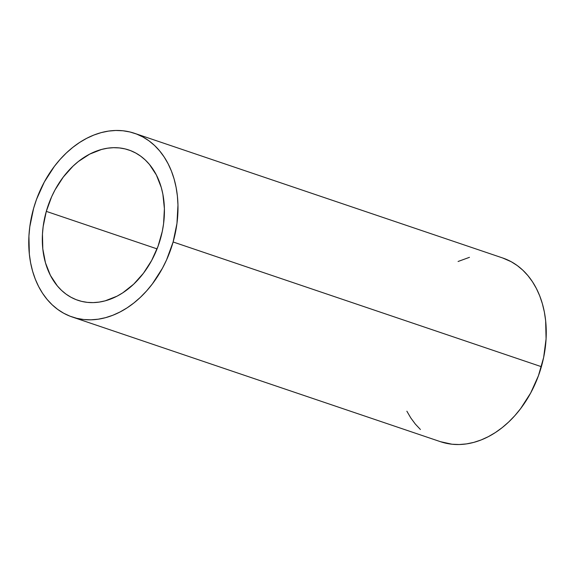 <?xml version="1.0" encoding="UTF-8"?>
<svg xmlns="http://www.w3.org/2000/svg" width="575" height="575" viewBox="0 0 575 575"><rect width="100%" height="100%" fill="white"/><g stroke="black" fill="none" stroke-linecap="round" stroke-linejoin="round"><path stroke-width="0.86" d="M46.302 211.377L157.061 248.882L46.302 211.377A79.35 58.592 108.7 0 1 128.822 149.989A79.35 58.592 108.7 0 1 160.432 238.92A79.35 58.592 108.7 0 1 77.92 300.301A79.35 58.592 108.7 0 1 46.302 211.377L43.168 226.514L42.457 234.097L42.809 248.939L45.483 262.861L50.384 275.339L57.32 285.89L61.467 290.31L66.024 294.105L70.941 297.232L76.166 299.668L81.65 301.386L87.35 302.364L93.2 302.608L99.152 302.098L105.146 300.847L117.013 296.19L122.784 292.819L133.702 284.158L143.455 273.233L151.671 260.453L158.032 246.323L162.287 231.38L163.573 223.783L164.4 208.696L162.883 194.242L161.259 187.428L156.357 174.951L149.421 164.407L145.274 159.987L140.717 156.192L135.801 153.065L130.575 150.628L125.084 148.911L119.392 147.926L113.534 147.689L107.583 148.192L101.595 149.442L89.722 154.107L78.373 161.503L73.032 166.139L63.279 177.064L55.063 189.836L51.635 196.765L46.302 211.377M72.263 317.005L440.522 441.708A96.981 71.616 -71.3 0 0 541.377 366.685L173.118 241.982L541.377 366.685A96.981 71.616 -71.3 0 0 502.737 257.995L134.478 133.292A96.981 71.616 108.7 0 1 173.118 241.982A96.981 71.616 108.7 0 1 72.263 317.005A96.981 71.616 108.7 0 1 33.623 208.315A96.981 71.616 108.7 0 1 134.478 133.292M502.665 257.974L511.268 261.747L517.277 265.571L522.84 270.207L527.915 275.612L532.45 281.728L536.396 288.506L539.717 295.866L542.383 303.751L544.367 312.081L545.653 320.771L546.077 338.912L543.641 357.47L538.437 375.741L530.668 393.012L520.627 408.624L514.877 415.617L508.71 421.978L502.176 427.642L495.363 432.558L488.312 436.677L481.103 439.961L473.8 442.383L466.476 443.907L459.202 444.525L452.051 444.231L440.457 441.686M420.418 429.496L415.344 424.091L410.816 417.975L406.87 411.204M458.081 261.488L469.459 257.327M33.623 208.315L36.563 199.259L44.333 181.987L54.373 166.376L60.123 159.383L66.29 153.022L72.824 147.358L79.638 142.442L86.688 138.323L93.897 135.039L101.2 132.617L108.524 131.093L115.798 130.475L122.949 130.769L129.914 131.97L136.62 134.068L143.01 137.044L149.018 140.868L154.582 145.504L159.656 150.909L164.184 157.025L168.13 163.796L171.458 171.163L174.124 179.048L176.108 187.378L177.395 196.068L177.963 205.038L176.956 223.481L173.118 241.982L166.599 259.835L162.409 268.302L152.368 283.913L146.618 290.907L140.444 297.268L133.917 302.939L127.097 307.855L120.046 311.973L112.837 315.258L105.541 317.673L98.217 319.197L90.943 319.815L83.792 319.527L76.827 318.327L70.121 316.228L63.732 313.253L57.723 309.429L52.16 304.793L47.085 299.388L42.55 293.272L38.604 286.494L35.283 279.134L32.617 271.249L30.633 262.919L29.347 254.229L28.923 236.088L29.785 226.816L33.623 208.315"/></g></svg>
